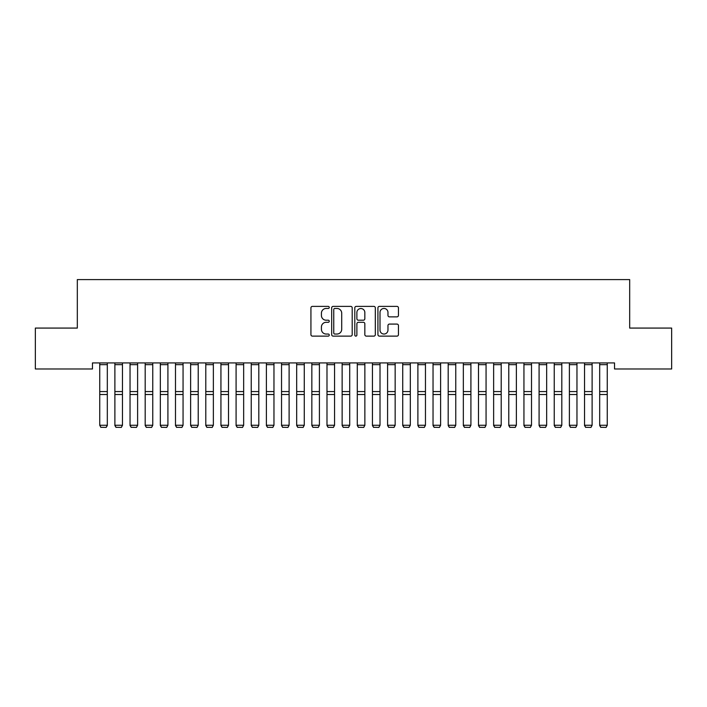 <?xml version="1.0" encoding="UTF-8"?>
<svg xmlns="http://www.w3.org/2000/svg" width="707" height="707" viewBox="0 0 707 707"><rect width="100%" height="100%" fill="white"/><g stroke="black" fill="none" stroke-linecap="round" stroke-linejoin="round"><path stroke-width="1.06" d="M329.259 307.421A1.043 1.043 0 0 0 328.216 306.387L312.423 306.387A1.485 1.485 0 0 0 310.93 307.872L310.93 334.641A1.485 1.485 0 0 0 312.423 336.125L328.216 336.125A1.043 1.043 0 0 0 329.259 335.083A1.043 1.043 0 0 0 328.216 334.04L326.174 334.04A4.755 4.755 0 0 1 321.42 329.285L321.42 327.058A4.755 4.755 0 0 1 326.174 322.295L328.216 322.295A1.043 1.043 0 0 0 329.259 321.252A1.043 1.043 0 0 0 328.216 320.209L326.174 320.209A4.755 4.755 0 0 1 321.42 315.455L321.42 313.228A4.755 4.755 0 0 1 326.174 308.464L328.216 308.464A1.043 1.043 0 0 0 329.259 307.421M396.963 316.869A1.485 1.485 0 0 0 398.448 315.384L398.448 307.872A1.485 1.485 0 0 0 396.963 306.387L379.412 306.387A1.485 1.485 0 0 0 377.927 307.872L377.927 334.641A1.485 1.485 0 0 0 379.412 336.125L396.963 336.125A1.485 1.485 0 0 0 398.448 334.641L398.448 325.565A1.485 1.485 0 0 0 396.963 324.08L389.451 324.08A1.485 1.485 0 0 0 387.966 325.565L387.966 330.063A3.977 3.977 0 0 1 383.989 334.04A3.977 3.977 0 0 1 380.004 330.063L380.004 312.441A3.977 3.977 0 0 1 383.989 308.464A3.977 3.977 0 0 1 387.966 312.441L387.966 315.384A1.485 1.485 0 0 0 389.451 316.869L396.963 316.869M614.533 362.921L92.467 362.921L92.467 368.974L35.35 368.974L35.35 328.075L77.319 328.075L77.319 279.592L629.681 279.592L629.681 328.075L671.65 328.075L671.65 368.974L614.533 368.974L614.533 362.921M352.201 307.872A1.485 1.485 0 0 0 350.707 306.387L333.165 306.387A1.485 1.485 0 0 0 331.68 307.872L331.68 334.641A1.485 1.485 0 0 0 333.165 336.125L350.707 336.125A1.485 1.485 0 0 0 352.201 334.641L352.201 307.872M356.293 306.387L373.835 306.387A1.485 1.485 0 0 1 375.32 307.872L375.32 334.641A1.485 1.485 0 0 1 373.835 336.125L366.323 336.125A1.485 1.485 0 0 1 364.839 334.641L364.839 323.779A1.485 1.485 0 0 0 363.354 322.295L358.369 322.295A1.485 1.485 0 0 0 356.885 323.779L356.885 335.083A1.043 1.043 0 0 1 355.842 336.125A1.043 1.043 0 0 1 354.799 335.083L354.799 307.872A1.485 1.485 0 0 1 356.293 306.387M334.8 308.464A1.043 1.043 0 0 0 333.757 309.507L333.757 333.006A1.043 1.043 0 0 0 334.8 334.04L336.956 334.04A4.755 4.755 0 0 0 341.711 329.285L341.711 313.228A4.755 4.755 0 0 0 336.956 308.464L334.8 308.464M364.839 312.521A3.977 3.977 0 0 0 360.862 308.544A3.977 3.977 0 0 0 356.885 312.521L356.885 318.724A1.485 1.485 0 0 0 358.369 320.209L363.354 320.209A1.485 1.485 0 0 0 364.839 318.724L364.839 312.521M107.314 362.921L107.314 425.526L106.174 427.408L100.871 427.302L106.174 427.408M100.871 427.408L99.74 425.26L107.314 425.26L106.174 427.302M99.74 362.921L99.74 425.26L100.871 427.302M114.888 425.526L116.028 427.408L114.888 425.26L122.461 425.26L121.33 427.408L116.028 427.302L121.33 427.408M130.035 425.526L131.175 427.408L130.035 425.26L137.609 425.26L136.478 427.408L131.175 427.302L136.478 427.408M122.461 362.921L122.461 425.26L121.33 427.302M114.888 362.921L114.888 425.26L116.028 427.302M137.609 362.921L137.609 425.26L136.478 427.302M130.035 362.921L130.035 425.26L131.175 427.302M145.191 425.526L146.322 427.408L145.191 425.26L152.765 425.26L151.625 427.408L146.322 427.302L151.625 427.408M160.339 425.526L161.47 427.408L160.339 425.26L167.912 425.26L166.772 427.408L161.47 427.302L166.772 427.408M152.765 362.921L152.765 425.26L151.625 427.302M145.191 362.921L145.191 425.26L146.322 427.302M167.912 362.921L167.912 425.26L166.772 427.302M160.339 362.921L160.339 425.26L161.47 427.302M175.486 425.526L176.626 427.408L175.486 425.26L183.06 425.26L181.929 427.408L176.626 427.302L181.929 427.408M183.06 362.921L183.06 425.26L181.929 427.302M175.486 362.921L175.486 425.26L176.626 427.302M190.634 425.526L191.774 427.408L190.634 425.26L198.216 425.26L197.076 427.408L191.774 427.302L197.076 427.408M198.216 362.921L198.216 425.26L197.076 427.302M190.634 362.921L190.634 425.26L191.774 427.302M205.79 425.526L206.921 427.408L205.79 425.26L213.364 425.26L212.224 427.408L206.921 427.302L212.224 427.408M213.364 362.921L213.364 425.26L212.224 427.302M205.79 362.921L205.79 425.26L206.921 427.302M220.938 425.526L222.078 427.408L220.938 425.26L228.511 425.26L227.38 427.408L222.078 427.302L227.38 427.408M228.511 362.921L228.511 425.26L227.38 427.302M220.938 362.921L220.938 425.26L222.078 427.302M236.085 425.526L237.225 427.408L236.085 425.26L243.659 425.26L242.528 427.408L237.225 427.302L242.528 427.408M243.659 362.921L243.659 425.26L242.528 427.302M236.085 362.921L236.085 425.26L237.225 427.302M251.241 425.526L252.372 427.408L251.241 425.26L258.815 425.26L257.675 427.408L252.372 427.302L257.675 427.408M258.815 362.921L258.815 425.26L257.675 427.302M251.241 362.921L251.241 425.26L252.372 427.302M266.389 425.526L267.52 427.408L266.389 425.26L273.963 425.26L272.822 427.408L267.52 427.302L272.822 427.408M273.963 362.921L273.963 425.26L272.822 427.302M266.389 362.921L266.389 425.26L267.52 427.302M281.536 425.526L282.676 427.408L281.536 425.26L289.11 425.26L287.979 427.408L282.676 427.302L287.979 427.408M289.11 362.921L289.11 425.26L287.979 427.302M281.536 362.921L281.536 425.26L282.676 427.302M296.684 425.526L297.824 427.408L296.684 425.26L304.266 425.26L303.126 427.408L297.824 427.302L303.126 427.408M304.266 362.921L304.266 425.26L303.126 427.302M296.684 362.921L296.684 425.26L297.824 427.302M311.84 425.526L312.971 427.408L311.84 425.26L319.414 425.26L318.274 427.408L312.971 427.302L318.274 427.408M319.414 362.921L319.414 425.26L318.274 427.302M311.84 362.921L311.84 425.26L312.971 427.302M326.988 425.526L328.128 427.408L326.988 425.26L334.561 425.26L333.43 427.408L328.128 427.302L333.43 427.408M334.561 362.921L334.561 425.26L333.43 427.302M326.988 362.921L326.988 425.26L328.128 427.302M342.135 425.526L343.275 427.408L342.135 425.26L349.709 425.26L348.578 427.408L343.275 427.302L348.578 427.408M349.709 362.921L349.709 425.26L348.578 427.302M342.135 362.921L342.135 425.26L343.275 427.302M357.291 425.526L358.422 427.408L357.291 425.26L364.865 425.26L363.725 427.408L358.422 427.302L363.725 427.408M364.865 362.921L364.865 425.26L363.725 427.302M357.291 362.921L357.291 425.26L358.422 427.302M372.439 425.526L373.57 427.408L372.439 425.26L380.012 425.26L378.872 427.408L373.57 427.302L378.872 427.408M380.012 362.921L380.012 425.26L378.872 427.302M372.439 362.921L372.439 425.26L373.57 427.302M387.586 425.526L388.726 427.408L387.586 425.26L395.16 425.26L394.029 427.408L388.726 427.302L394.029 427.408M395.16 362.921L395.16 425.26L394.029 427.302M387.586 362.921L387.586 425.26L388.726 427.302M402.734 425.526L403.874 427.408L402.734 425.26L410.316 425.26L409.176 427.408L403.874 427.302L409.176 427.408M410.316 362.921L410.316 425.26L409.176 427.302M402.734 362.921L402.734 425.26L403.874 427.302M417.89 425.526L419.021 427.408L417.89 425.26L425.464 425.26L424.324 427.408L419.021 427.302L424.324 427.408M425.464 362.921L425.464 425.26L424.324 427.302M417.89 362.921L417.89 425.26L419.021 427.302M433.038 425.526L434.178 427.408L433.038 425.26L440.611 425.26L439.48 427.408L434.178 427.302L439.48 427.408M440.611 362.921L440.611 425.26L439.48 427.302M433.038 362.921L433.038 425.26L434.178 427.302M448.185 425.526L449.325 427.408L448.185 425.26L455.759 425.26L454.628 427.408L449.325 427.302L454.628 427.408M455.759 362.921L455.759 425.26L454.628 427.302M448.185 362.921L448.185 425.26L449.325 427.302M463.341 425.526L464.472 427.408L463.341 425.26L470.915 425.26L469.775 427.408L464.472 427.302L469.775 427.408M470.915 362.921L470.915 425.26L469.775 427.302M463.341 362.921L463.341 425.26L464.472 427.302M478.489 425.526L479.62 427.408L478.489 425.26L486.062 425.26L484.922 427.408L479.62 427.302L484.922 427.408M486.062 362.921L486.062 425.26L484.922 427.302M478.489 362.921L478.489 425.26L479.62 427.302M493.636 425.526L494.776 427.408L493.636 425.26L501.21 425.26L500.079 427.408L494.776 427.302L500.079 427.408M501.21 362.921L501.21 425.26L500.079 427.302M493.636 362.921L493.636 425.26L494.776 427.302M508.784 425.526L509.924 427.408L508.784 425.26L516.366 425.26L515.226 427.408L509.924 427.302L515.226 427.408M516.366 362.921L516.366 425.26L515.226 427.302M508.784 362.921L508.784 425.26L509.924 427.302M523.94 425.526L525.071 427.408L523.94 425.26L531.514 425.26L530.374 427.408L525.071 427.302L530.374 427.408M531.514 362.921L531.514 425.26L530.374 427.302M523.94 362.921L523.94 425.26L525.071 427.302M539.087 425.526L540.228 427.408L539.087 425.26L546.661 425.26L545.53 427.408L540.228 427.302L545.53 427.408M546.661 362.921L546.661 425.26L545.53 427.302M539.087 362.921L539.087 425.26L540.228 427.302M554.235 425.526L555.375 427.408L554.235 425.26L561.809 425.26L560.678 427.408L555.375 427.302L560.678 427.408M561.809 362.921L561.809 425.26L560.678 427.302M554.235 362.921L554.235 425.26L555.375 427.302M569.391 425.526L570.522 427.408L569.391 425.26L576.965 425.26L575.825 427.408L570.522 427.302L575.825 427.408M576.965 362.921L576.965 425.26L575.825 427.302M569.391 362.921L569.391 425.26L570.522 427.302M584.539 425.526L585.67 427.408L584.539 425.26L592.113 425.26L590.972 427.408L585.67 427.302L590.972 427.408M592.113 362.921L592.113 425.26L590.972 427.302M584.539 362.921L584.539 425.26L585.67 427.302M599.686 425.526L600.826 427.408L599.686 425.26L607.26 425.26L606.129 427.408L600.826 427.302L606.129 427.408M607.26 362.921L607.26 425.26L606.129 427.302M599.686 362.921L599.686 425.26L600.826 427.302M107.314 362.947L99.74 362.947M107.314 391.563L99.74 391.563M107.314 394.524L99.74 394.524M107.314 364.653L99.74 364.653M122.461 362.947L114.888 362.947M122.461 391.563L114.888 391.563M122.461 394.524L114.888 394.524M122.461 364.653L114.888 364.653M137.609 362.947L130.035 362.947M137.609 391.563L130.035 391.563M137.609 394.524L130.035 394.524M137.609 364.653L130.035 364.653M152.765 362.947L145.191 362.947M152.765 391.563L145.191 391.563M152.765 394.524L145.191 394.524M152.765 364.653L145.191 364.653M167.912 362.947L160.339 362.947M167.912 391.563L160.339 391.563M167.912 394.524L160.339 394.524M167.912 364.653L160.339 364.653M183.06 362.947L175.486 362.947M183.06 391.563L175.486 391.563M183.06 394.524L175.486 394.524M183.06 364.653L175.486 364.653M198.216 362.947L190.634 362.947M198.216 391.563L190.634 391.563M198.216 394.524L190.634 394.524M198.216 364.653L190.634 364.653M213.364 362.947L205.79 362.947M213.364 391.563L205.79 391.563M213.364 394.524L205.79 394.524M213.364 364.653L205.79 364.653M228.511 362.947L220.938 362.947M228.511 391.563L220.938 391.563M228.511 394.524L220.938 394.524M228.511 364.653L220.938 364.653M243.659 362.947L236.085 362.947M243.659 391.563L236.085 391.563M243.659 394.524L236.085 394.524M243.659 364.653L236.085 364.653M258.815 362.947L251.241 362.947M258.815 391.563L251.241 391.563M258.815 394.524L251.241 394.524M258.815 364.653L251.241 364.653M273.963 362.947L266.389 362.947M273.963 391.563L266.389 391.563M273.963 394.524L266.389 394.524M273.963 364.653L266.389 364.653M289.11 362.947L281.536 362.947M289.11 391.563L281.536 391.563M289.11 394.524L281.536 394.524M289.11 364.653L281.536 364.653M304.266 362.947L296.684 362.947M304.266 391.563L296.684 391.563M304.266 394.524L296.684 394.524M304.266 364.653L296.684 364.653M319.414 362.947L311.84 362.947M319.414 391.563L311.84 391.563M319.414 394.524L311.84 394.524M319.414 364.653L311.84 364.653M334.561 362.947L326.988 362.947M334.561 391.563L326.988 391.563M334.561 394.524L326.988 394.524M334.561 364.653L326.988 364.653M349.709 362.947L342.135 362.947M349.709 391.563L342.135 391.563M349.709 394.524L342.135 394.524M349.709 364.653L342.135 364.653M364.865 362.947L357.291 362.947M364.865 391.563L357.291 391.563M364.865 394.524L357.291 394.524M364.865 364.653L357.291 364.653M380.012 362.947L372.439 362.947M380.012 391.563L372.439 391.563M380.012 394.524L372.439 394.524M380.012 364.653L372.439 364.653M395.16 362.947L387.586 362.947M395.16 391.563L387.586 391.563M395.16 394.524L387.586 394.524M395.16 364.653L387.586 364.653M410.316 362.947L402.734 362.947M410.316 391.563L402.734 391.563M410.316 394.524L402.734 394.524M410.316 364.653L402.734 364.653M425.464 362.947L417.89 362.947M425.464 391.563L417.89 391.563M425.464 394.524L417.89 394.524M425.464 364.653L417.89 364.653M440.611 362.947L433.038 362.947M440.611 391.563L433.038 391.563M440.611 394.524L433.038 394.524M440.611 364.653L433.038 364.653M455.759 362.947L448.185 362.947M455.759 391.563L448.185 391.563M455.759 394.524L448.185 394.524M455.759 364.653L448.185 364.653M470.915 362.947L463.341 362.947M470.915 391.563L463.341 391.563M470.915 394.524L463.341 394.524M470.915 364.653L463.341 364.653M486.062 362.947L478.489 362.947M486.062 391.563L478.489 391.563M486.062 394.524L478.489 394.524M486.062 364.653L478.489 364.653M501.21 362.947L493.636 362.947M501.21 391.563L493.636 391.563M501.21 394.524L493.636 394.524M501.21 364.653L493.636 364.653M516.366 362.947L508.784 362.947M516.366 391.563L508.784 391.563M516.366 394.524L508.784 394.524M516.366 364.653L508.784 364.653M531.514 362.947L523.94 362.947M531.514 391.563L523.94 391.563M531.514 394.524L523.94 394.524M531.514 364.653L523.94 364.653M546.661 362.947L539.087 362.947M546.661 391.563L539.087 391.563M546.661 394.524L539.087 394.524M546.661 364.653L539.087 364.653M561.809 362.947L554.235 362.947M561.809 391.563L554.235 391.563M561.809 394.524L554.235 394.524M561.809 364.653L554.235 364.653M576.965 362.947L569.391 362.947M576.965 391.563L569.391 391.563M576.965 394.524L569.391 394.524M576.965 364.653L569.391 364.653M592.113 362.947L584.539 362.947M592.113 391.563L584.539 391.563M592.113 394.524L584.539 394.524M592.113 364.653L584.539 364.653M607.26 362.947L599.686 362.947M607.26 391.563L599.686 391.563M607.26 394.524L599.686 394.524M607.26 364.653L599.686 364.653"/></g></svg>

